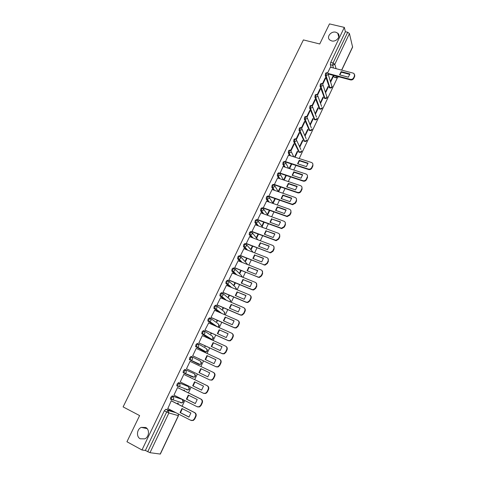 <?xml version="1.0" encoding="UTF-8"?>
<svg xmlns="http://www.w3.org/2000/svg" width="478" height="478" viewBox="0 0 478 478"><rect width="100%" height="100%" fill="white"/><g stroke="black" fill="none" stroke-linecap="round" stroke-linejoin="round"><path stroke-width="0.72" d="M145.694 427.481C149.817 429.399 149.244 436.994 144.792 438.864L140.245 438.804C136.069 436.802 136.81 429.125 141.309 427.38L145.694 427.481M335.819 32.223L337.749 33.203C341.358 36.047 336.398 42.315 331.642 40.905L329.838 40.021C326.074 37.224 330.991 30.831 335.819 32.223M181.592 399.1L172.241 395.868L170.742 397.349L170.395 399.052L171.363 399.674M187.669 386.218L178.581 382.585L177.105 384.019L176.764 385.746L177.744 386.367M184.867 369.416L183.415 370.809L183.074 372.553L184.09 373.181L184.251 371.209L185.697 369.817L194.492 373.826L184.867 369.416L185.697 369.817L186.408 372.231L185.303 373.24L184.09 373.181M191.935 356.743L191.104 356.355L189.676 357.705L189.509 359.695L190.34 360.089L190.507 358.094L191.935 356.743L192.652 359.127L191.499 360.155L190.34 360.089L198.962 364.397L200.085 364.463L201.202 363.471L200.491 361.159L192.031 356.797M198.071 343.766L197.283 343.401L195.884 344.71L195.705 346.717L196.536 347.1L196.715 345.092L198.119 343.784L198.842 346.138L197.647 347.177L196.536 347.1L204.925 351.802L206 351.88L207.159 350.876L206.448 348.593L198.358 343.927M204.178 330.901L203.419 330.561L202.039 331.822L201.847 333.841L202.678 334.218L202.869 332.198L204.249 330.931L204.978 333.262L203.736 334.301L202.678 334.218L210.84 339.314L211.868 339.398L213.069 338.382L212.351 336.124L204.62 331.17M210.23 318.145L209.501 317.822L208.139 319.047L207.805 320.887L208.772 321.443L208.976 319.412L210.332 318.187L211.067 320.481L209.776 321.539L208.772 321.443L215.19 325.871M216.235 305.49L215.53 305.191L214.198 306.368L213.863 308.238L214.819 308.776L215.028 306.733L216.361 305.544L217.102 307.814L215.757 308.872L214.819 308.776L219.856 312.594M222.192 292.942L221.511 292.656L220.203 293.803L219.868 295.691L220.812 296.211L221.033 294.149L222.342 293.008L223.089 295.249L221.69 296.312L220.812 296.211L224.971 299.664M228.102 280.496L227.444 280.228L226.154 281.333L225.825 283.251L226.757 283.753L226.984 281.673L228.275 280.574L229.028 282.785L227.57 283.854L226.757 283.753L230.312 286.961M233.957 268.158L233.33 267.901L232.063 268.965L231.734 270.906L232.655 271.39L232.894 269.305L234.16 268.236L234.919 270.423L233.401 271.498L232.655 271.39L235.762 274.432M239.771 255.915L239.167 255.676L237.919 256.704L237.59 258.67L238.504 259.13L238.755 257.027L239.998 255.999L240.763 258.162L239.185 259.237L238.504 259.13L241.259 262.058M245.537 243.768L244.957 243.547L243.732 244.533L243.404 246.529L244.306 246.965L244.563 244.856L245.788 243.864L246.558 245.997L244.915 247.072L244.306 246.965L246.785 249.809M251.255 231.722L250.705 231.513L249.498 232.463L249.169 234.483L250.066 234.901L250.329 232.78L251.53 231.824L252.306 233.933L250.597 235.003L250.066 234.901L252.312 237.68M256.931 219.772L256.399 219.581L255.216 220.495L254.894 222.539L255.772 222.933L256.047 220.8L257.23 219.88L258.012 221.965L255.772 222.933L257.833 225.67M262.565 207.918L262.058 207.739L260.892 208.617L260.564 210.684L261.436 211.061L261.717 208.916L262.882 208.032L263.671 210.087L261.436 211.061L263.33 213.762M268.152 196.159L267.662 195.992L266.521 196.834L266.192 198.932L267.059 199.284L267.345 197.127L268.493 196.279L269.281 198.31L267.059 199.284L268.809 201.961M273.691 184.496L273.225 184.335L272.101 185.147L271.779 187.268L272.633 187.597L272.932 185.428L274.055 184.622L274.85 186.623L272.633 187.597L274.258 190.262M279.194 172.922L278.746 172.773L277.64 173.55L277.318 175.695L278.16 176.006L278.471 173.825L279.576 173.048L280.371 175.032L278.16 176.006L279.678 178.658M284.649 161.439L283.137 162.042L282.815 164.217L283.651 164.504L283.968 162.311L285.049 161.57L285.856 163.53L283.651 164.504L285.067 167.151M290.068 150.044L288.593 150.624L288.27 152.829L289.094 153.091L289.417 150.887L290.505 150.188L291.293 152.112L289.094 153.091L290.421 155.732L289.094 153.091L288.27 152.829L289.602 155.47M295.464 138.734L294 139.301L293.671 141.512L294.496 141.769L294.83 139.552L295.966 138.913L296.689 140.789L294.496 141.769L299.443 152.261L301.57 151.317M300.811 127.507L299.371 128.056L299.031 130.285L299.855 130.53L300.196 128.307L301.385 127.722L302.042 129.55L299.855 130.53L304.623 141.321L306.751 140.371M306.117 116.369L304.695 116.907L304.355 119.142L305.179 119.386L305.52 117.152L306.762 116.626L307.354 118.401L305.179 119.386L309.768 130.458L311.889 129.508M311.387 105.315L309.983 105.841L309.63 108.082L310.455 108.321L310.808 106.074L312.092 105.614L312.63 107.341L310.455 108.321L314.877 119.679L316.986 118.729M316.615 94.345L315.229 94.859L314.871 97.112L315.695 97.339L316.054 95.086L316.992 94.453L317.386 94.692L317.858 96.359L315.695 97.339L319.943 108.978L322.053 108.028M321.808 83.459L320.433 83.961L320.069 86.219L320.893 86.446L321.258 84.182L322.172 83.56L322.626 83.847L323.05 85.466L320.893 86.446L324.974 98.354L327.077 97.41L323.116 85.299M326.958 72.656L325.602 73.146L325.225 75.416L326.05 75.638L326.426 73.361L327.31 72.752L327.83 73.086L328.207 74.652L326.05 75.638L329.969 87.815L332.061 86.865L328.272 74.484M182.106 406.246L184.795 400.546M188.422 392.886L191.104 387.216M194.683 379.64L197.354 373.987M200.897 366.495L203.544 360.896M207.064 353.445L209.681 347.912M213.182 340.503L215.763 335.042M219.247 327.669L221.798 322.274M225.263 314.942L227.785 309.613M231.233 302.317L233.724 297.059M237.154 289.799L239.609 284.601M243.021 277.383L245.447 272.245M248.847 265.063L251.243 259.99M254.619 252.844L256.991 247.837M260.349 240.727L262.691 235.779M266.037 228.705L268.343 223.818M271.671 216.779L273.954 211.951M277.264 204.948L279.516 200.18M282.815 193.208L285.037 188.499M288.318 181.562L290.516 176.914M293.779 170.013L295.954 165.418M299.198 158.547L337.301 77.956M178.485 415.663L160.339 454.07L149.984 452.69L145.366 450.467L164.318 410.787L165.842 409.258L173.628 411.534M126.939 441.744L141.978 449.989L344.321 27.389L329.479 23.9L319.746 43.982L303.399 39.919L123.109 406.903L139.618 415.585L126.939 441.744M145.366 450.467L141.978 449.989M334.612 77.269L334.182 77.263L333.608 75.434M331.17 67.398L330.346 64.691L332.664 65.289L333.046 63.012L347.709 32.253L349.442 33.574L352.609 47.125L341.734 70.147M347.709 32.253L345.397 31.703L344.321 27.389M325.608 92.702L328.29 87.05L327.842 86.924M328.29 87.05L328.087 86.416L325.399 92.081M322.853 84.026L325.5 78.47L325.034 78.344M325.5 78.47L325.285 77.812L322.465 83.722M320.517 103.433L323.277 97.626L322.829 97.5M323.277 97.626L323.062 97.004L320.302 102.824M317.661 94.907L320.368 89.237L319.901 89.105M320.368 89.237L320.146 88.591L317.273 94.608M315.39 114.242L318.223 108.279L317.774 108.148M318.223 108.279L317.995 107.675L315.163 113.644M312.433 105.871L315.193 100.081L314.727 99.95M315.193 100.081L314.966 99.454L312.044 105.578M310.228 125.128L313.132 119.01L312.684 118.879M313.132 119.01L312.899 118.424L309.989 124.549M307.169 116.919L309.983 111.016L309.517 110.878M309.983 111.016L309.744 110.4L306.768 116.632M305.024 136.099L307.999 129.825L307.551 129.687M307.999 129.825L307.76 129.251L304.779 135.531M301.857 128.056L304.731 122.027L304.265 121.884M304.731 122.027L304.48 121.43L301.463 127.757M299.831 147.045L302.831 140.717L302.383 140.58M302.831 140.717L302.58 140.162L299.575 146.495M296.509 139.277L299.443 133.123L298.971 132.98M299.443 133.123L299.18 132.543L296.115 138.973M295.01 157.202L297.621 151.699L297.173 151.556M297.621 151.699L297.364 151.156L294.562 157.059M291.114 150.582L294.107 144.308L293.635 144.165M294.107 144.308L293.839 143.741L290.738 150.247M288.497 155.117L285.414 161.743M283.078 166.493L280.048 173.311M277.61 177.959L274.384 184.526L274.719 184.974M272.101 189.515L268.845 196.135L269.192 196.566M274.868 198.555L272.974 202.553L273.273 203.025L275.322 198.711M266.551 201.166L263.264 207.834L263.623 208.253M269.299 210.284L267.525 214.03L267.841 214.479L269.753 210.445M260.958 212.901L257.642 219.629L258.006 220.029M263.689 222.115L262.04 225.592L262.362 226.028L264.143 222.276M255.318 224.738L251.972 231.513L252.348 231.896M258.03 234.035L256.507 237.243L256.841 237.662L258.484 234.202M249.636 236.67L246.254 243.499L246.642 243.864M252.33 246.051L250.938 248.984L251.279 249.391L252.778 246.224M243.911 248.691L240.494 255.575L240.888 255.927M246.582 258.162L245.322 260.821L245.674 261.209L247.03 258.341M238.14 260.815L234.686 267.752L235.092 268.086M240.787 270.375L239.657 272.753L240.022 273.117L241.241 270.554M232.326 273.04L228.831 280.03L229.249 280.341M234.943 282.683L233.951 284.774L234.328 285.127L235.397 282.868M226.464 285.366L222.927 292.405L223.357 292.697M229.058 295.093L228.197 296.898L228.586 297.226L229.506 295.285M220.567 297.788L216.976 304.88L217.418 305.155M223.118 307.605L222.401 309.117L222.796 309.421L223.567 307.802M214.628 310.324L210.977 317.458L211.425 317.715M217.131 320.224L216.558 321.431L216.964 321.718L217.58 320.421M208.659 322.973L204.925 330.143L205.391 330.382M211.091 332.945L210.667 333.841L211.085 334.116L211.545 333.148M202.684 335.741L202.355 335.538L198.83 342.929L199.302 343.144M205.008 345.767L204.727 346.359L205.158 346.61L205.456 345.976M196.685 348.635L219.39 359.163C220.734 359.97 221.117 361.171 220.537 362.772L220.908 362.975L219.766 365.419L218.123 366.937L216.253 366.859L192.688 355.799M196.691 348.623L196.231 348.372L192.676 355.823L193.16 356.02M198.872 358.703L199.183 359.205L199.32 358.912M190.513 361.577L190.059 361.32L186.474 368.825L186.952 369.046L186.48 368.819M190.531 361.541L190.059 361.308M190.459 377.596L190.597 377.309L190.005 377.375M184.299 374.609L183.839 374.358L180.224 381.934L203.437 393.263L205.462 393.304L206.974 391.823L208.139 389.331C208.725 387.7 208.348 386.463 207.01 385.627L207.398 385.794C208.737 386.63 209.113 387.867 208.528 389.492L207.362 391.978L205.851 393.46L203.831 393.418M184.197 390.795L184.502 390.156L184.024 389.976L183.743 390.574M178.037 387.748L177.559 387.515L173.914 395.157L174.297 395.288M177.882 404.113L178.354 403.109L177.87 402.954L177.428 403.88M171.716 400.994L171.232 400.785L167.838 408.57M199.535 364.188L198.962 364.397L189.509 359.695M204.148 351.444L195.705 346.717M210.093 338.974L201.847 333.841M214.377 325.506L207.942 321.079M219.038 312.242L213.989 308.418M224.152 299.318L219.982 295.864M229.494 286.621L225.927 283.406M234.937 274.103L231.824 271.056M240.44 261.729L237.674 258.801M245.967 249.492L243.481 246.648M251.494 237.369L249.235 234.59M257.009 225.365L254.947 222.629M262.512 213.469L260.612 210.762M267.991 201.674L266.228 198.991M273.44 189.975L271.803 187.316M278.859 178.378L277.336 175.731M284.249 166.882L282.827 164.235L283.639 164.486L285.145 167.175M299.013 152.141L293.671 141.512M304.199 141.213L299.031 130.285M309.344 130.369L304.355 119.142M314.452 119.608L309.63 108.082M319.519 108.924L314.871 97.112M324.55 98.319L320.069 86.219M329.545 87.797L325.225 75.416M330.662 82.055L333.274 76.552L332.825 76.432M333.274 76.552L333.076 75.906L330.459 81.415M330.418 67.201L327.621 72.919M278.668 191.654L280.843 187.065M284.123 180.152L286.322 175.516M289.59 168.632L291.759 164.05M179.961 402.386L180.367 402.285M186.073 389.492L186.557 389.343M192.138 376.7L192.682 376.515M198.245 364.039L198.746 363.794M204.303 351.455L204.751 351.175M210.284 338.962L210.708 338.669M345.397 31.703L330.728 62.415L330.346 64.691M291.311 163.906L289.136 168.483M285.874 175.366L283.735 179.871M280.395 186.916L278.375 191.17M339.81 74.915L341.292 72.196L349.86 74.437M354.736 74.819L354.694 76.408L353.75 78.422C353.021 79.653 351.928 80.149 350.482 79.904L328.344 74.042M341.125 71.616L339.595 74.861L348.372 77.173L349.902 73.911L341.125 71.616L341.292 72.196M328.183 73.475L350.326 79.33C351.778 79.575 352.872 79.079 353.601 77.848L354.545 75.829L354.049 73.546L353.224 73.14L330.358 67.183M297.854 163.858L299.449 160.799L308.017 163.554M312.839 163.858L312.911 165.896L311.913 168.041C311.172 169.314 310.085 169.815 308.651 169.541L285.778 162.108M299.216 160.327L297.591 163.775L306.422 166.637L308.047 163.165L299.216 160.327L299.449 160.799M285.336 161.57L308.43 169.081C309.869 169.349 310.957 168.848 311.698 167.575L312.702 165.424C313.192 164.038 312.767 163.046 311.429 162.466L288.425 155.093M292.422 175.372L294.03 172.265L302.598 175.091M307.402 175.366L307.503 177.481L306.494 179.644C305.789 180.875 304.743 181.383 303.351 181.18L280.216 173.478M293.791 171.805L292.154 175.283L300.991 178.216L302.628 174.715L293.791 171.805L294.03 172.265M279.881 173L303.124 180.726C304.516 180.935 305.567 180.421 306.273 179.196L307.282 177.027C307.778 175.623 307.354 174.625 306.016 174.028L283 166.469M286.949 186.976L288.575 183.821L297.137 186.719M301.917 186.97L302.054 189.163L301.032 191.343C300.363 192.526 299.359 193.046 298.009 192.903L274.635 184.95M288.324 183.379L286.669 186.88L295.512 189.891L297.167 186.366L288.324 183.379L288.575 183.821M274.39 184.514L297.776 192.467C299.126 192.61 300.136 192.09 300.805 190.901L301.821 188.72C302.323 187.304 301.899 186.295 300.566 185.685L277.533 177.936M281.434 198.675L283.072 195.472L291.634 198.436M296.39 198.657L296.557 200.933L295.529 203.126L292.626 204.709L269.108 196.536M282.815 195.042L281.148 198.573L289.997 201.656L291.664 198.101L282.815 195.042L283.072 195.472M268.857 196.117L292.387 204.291L295.29 202.708L296.318 200.503C296.82 199.075 296.402 198.053 295.069 197.432L272.018 189.485M275.872 210.463L277.527 207.213L286.089 210.248M290.809 210.44L291.018 212.794L289.985 215.01L287.2 216.612L263.533 208.217M277.264 206.801L275.579 210.362L284.434 213.517L286.113 209.932L277.264 206.801L277.527 207.213M263.276 207.816L286.949 216.205L289.734 214.604L290.773 212.387C291.281 210.947 290.863 209.908 289.525 209.274L266.461 201.13M270.267 222.348L271.934 219.049L280.496 222.156M285.181 222.306L285.432 224.756L284.392 226.99L281.727 228.604L257.911 219.994M271.665 218.649L269.968 222.24L278.829 225.473L280.52 221.864L271.934 219.049M257.648 219.611L281.464 228.215L284.135 226.602L285.181 224.361C285.689 222.909 285.276 221.858 283.938 221.212L260.863 212.871M264.621 234.328L266.3 230.976L274.862 234.154M279.505 234.268L279.803 236.813L278.752 239.066L276.2 240.685L252.247 231.86M266.019 230.593L264.31 234.214L273.177 237.53L274.88 233.885L266.3 230.976M251.984 231.495L275.931 240.315L278.489 238.689L279.54 236.437C280.06 234.973 279.648 233.909 278.31 233.246L255.222 224.702M258.921 246.403L260.624 243.003L269.18 246.26M273.774 246.325L274.127 248.966L273.069 251.237L270.632 252.862L246.534 243.822M260.331 242.639L258.61 246.284L267.477 249.677L269.198 246.009L260.624 243.003M246.266 243.475L269.371 252.348L270.351 252.504L272.795 250.878L273.858 248.608C274.378 247.126 273.972 246.051 272.633 245.381L249.534 236.628M253.179 258.58L254.894 255.127L263.45 258.455M267.991 258.479L268.409 261.221L267.339 263.509L265.009 265.135L240.775 255.879M254.595 254.774L252.856 258.455L261.729 261.926L263.468 258.228L254.894 255.127M240.506 255.551L263.623 264.633L264.716 264.794L267.053 263.169L268.122 260.88C268.654 259.387 268.248 258.299 266.909 257.612L243.798 248.65M247.395 270.853L249.122 267.351L257.672 270.751M262.153 270.727L262.643 273.577L261.562 275.884L259.333 277.503L234.967 268.033M248.811 267.017L247.06 270.721L255.939 274.276L257.69 270.548L249.122 267.351M234.698 267.728L257.827 277.019L259.034 277.18L261.269 275.561L262.35 273.249C262.882 271.743 262.482 270.644 261.137 269.939L238.02 260.767M241.557 283.227L243.308 279.672L251.852 283.149M256.268 283.078L256.823 286.035L255.742 288.359L253.609 289.973L252.294 289.817L229.105 280.281M242.985 279.349L241.217 283.09L250.102 286.728L251.864 282.964L243.308 279.672M228.843 280L251.984 289.513L253.304 289.662L255.431 288.055L256.525 285.725C257.062 284.207 256.662 283.09 255.324 282.373L232.189 272.986M235.672 295.703L237.441 292.094L245.979 295.649M250.317 295.524C251.231 296.348 251.446 297.37 250.962 298.595L249.869 300.937L247.831 302.538L246.409 302.395L223.196 292.632M237.106 291.789L235.325 295.559L244.216 299.282L245.991 295.488L237.441 292.094M222.945 292.375L246.092 302.102L247.514 302.251L249.552 300.65L250.651 298.296C251.195 296.766 250.795 295.637 249.456 294.908L226.315 285.3M229.745 308.28L231.525 304.617L240.058 308.25M244.318 308.077C245.31 308.908 245.555 309.965 245.053 311.256L243.947 313.622L241.999 315.205L240.482 315.074L217.227 305.072M231.185 304.331L229.386 308.131L238.277 311.943L240.07 308.119L231.525 304.617M216.994 304.844L240.147 314.805L241.671 314.936L243.619 313.347L244.73 310.981C245.28 309.433 244.885 308.292 243.541 307.545L220.394 297.716M223.764 320.965L225.562 317.243L234.089 320.959M238.259 320.732C239.335 321.563 239.609 322.662 239.09 324.024L237.978 326.408L236.114 327.98L234.501 327.86L211.198 317.613M225.21 316.98L223.399 320.81L232.29 324.705L234.101 320.846L225.562 317.243M210.995 317.422L234.154 327.609L235.774 327.729L237.638 326.157L238.755 323.767C239.311 322.208 238.922 321.049 237.584 320.29L214.425 310.234M217.735 333.758L219.545 329.975L228.072 333.769M232.141 333.501C233.306 334.325 233.617 335.454 233.079 336.9L231.955 339.302L230.175 340.856L228.466 340.748L205.086 330.244M219.187 329.724L217.359 333.59L226.255 337.576L228.078 333.686L219.545 329.975M204.943 330.107L228.114 340.515L229.822 340.623L231.609 339.069L232.732 336.661C233.3 335.09 232.911 333.913 231.567 333.136L208.402 322.859M211.652 346.652L213.487 342.81L222.007 346.687M225.969 346.371C227.223 347.189 227.576 348.36 227.02 349.884L225.885 352.31L224.176 353.845L222.384 353.75L198.842 342.935M213.11 342.583L211.27 346.478L220.173 350.553L222.007 346.628L213.487 342.81M198.848 342.893L222.025 353.535L223.818 353.63L225.526 352.089L226.662 349.663C227.229 348.074 226.847 346.885 225.508 346.096L202.331 335.586M205.522 359.653L207.368 355.757L215.883 359.719M219.719 359.348L219.761 359.366C221.099 360.173 221.481 361.374 220.908 362.975M206.986 355.548L205.134 359.474L214.03 363.639L215.889 359.683L207.368 355.757M192.694 355.781L215.883 366.668L217.753 366.74L219.396 365.222L220.537 362.772M201.208 368.807L209.717 372.852L207.846 376.837L199.338 372.762L201.208 368.807L200.814 368.616L209.717 372.846M213.308 372.38L213.606 372.529C214.945 373.348 215.321 374.567 214.742 376.18L213.588 378.642L212.017 380.141L209.687 379.908L211.635 379.968L213.212 378.462L214.365 375.995C214.945 374.382 214.568 373.163 213.224 372.338L190.041 361.35M200.814 368.616L198.944 372.577L207.846 376.837M186.498 368.783L209.687 379.908M198.944 372.577L199.338 372.762M192.7 385.794L194.582 381.803L203.491 386.122L201.602 390.144L192.7 385.794L193.106 385.961L194.97 381.988M193.106 385.961L201.626 390.126M207.01 385.627L183.815 374.399L207.398 385.794M186.402 399.124L188.302 395.097L197.211 399.512L195.305 403.569L186.402 399.124L186.82 399.267L188.685 395.282M186.82 399.267L195.347 403.528M177.565 387.515L201.136 399.178C202.475 400.032 202.845 401.281 202.254 402.924L201.083 405.428L199.631 406.892L197.647 406.915M173.938 395.109L197.133 406.724L199.224 406.754L200.682 405.29L201.859 402.781C202.451 401.132 202.075 399.883 200.736 399.028L201.136 399.178M177.541 387.556L200.736 399.028M180.051 412.562L181.969 408.499L190.877 413.016L188.959 417.109L180.051 412.562L180.481 412.687L182.339 408.69M180.481 412.687L189.019 417.043M171.411 400.839L194.827 412.675C196.159 413.548 196.53 414.808 195.932 416.463L194.749 418.997L193.351 420.437L191.433 420.532M167.581 408.439L190.782 420.311L192.939 420.317L194.337 418.877L195.52 416.344C196.123 414.683 195.753 413.416 194.415 412.544L194.827 412.675M171.214 400.821L194.415 412.544M181.305 402.596L180.774 402.799L182.034 402.84L172.737 399.751L171.435 399.71L171.572 397.768L173.072 396.286L182.411 399.512M172.241 395.868L173.072 396.286L173.771 398.76L172.737 399.751L170.395 399.052M187.436 389.684L186.886 389.893L188.105 389.94L179.047 386.439L177.792 386.391L177.936 384.432L179.411 382.992L188.481 386.618M178.581 382.585L179.411 382.992L180.116 385.435L179.047 386.439L176.764 385.746M165.842 409.258L168.19 410.465L175.922 412.711M160.184 454.094L178.354 415.645L168.883 412.974L149.984 452.69M334.128 77.137L336.381 77.735L335.873 76.038M333.471 67.996L332.664 65.289L334.815 64.309L336.094 68.683M341.621 70.117L352.639 46.796M349.442 33.574L334.815 64.309L333.046 63.012L330.728 62.415M181.532 399.07L182.345 399.477L183.032 401.879L182.034 402.84C183.205 402.351 183.558 401.508 183.092 400.307M187.633 386.206L188.44 386.6L189.139 388.973L188.105 389.94C189.27 389.492 189.647 388.674 189.216 387.479M193.512 376.885L192.945 377.094L184.185 373.228M204.118 351.432L204.966 351.82M210.033 338.944L210.912 339.344M210.822 318.533L218.207 323.755L218.936 325.99L217.735 327M216.952 306.01L224.021 311.489L224.75 313.693L224.116 314.44M223.029 293.588L229.787 299.318L230.521 301.499L230.259 301.905M229.034 281.273L235.505 287.242L236.234 289.417M234.985 269.06L241.181 275.262L242.059 276.989M240.87 256.943L247.724 264.615M246.696 244.921L253.161 252.282M252.462 232.995L257.857 239.783M258.174 221.159L262.9 227.546M263.832 209.412L267.997 215.447M269.437 197.749L273.129 203.485M274.987 186.175L278.286 191.648M280.496 174.685L283.448 179.925M285.952 163.279L288.604 168.31M298.636 152.01L299.443 152.261C300.859 152.625 301.612 152.1 301.714 150.701M303.823 141.07L304.641 141.351C306.034 141.685 306.78 141.159 306.888 139.779M308.967 130.219L309.792 130.506C311.166 130.829 311.913 130.309 312.026 128.935M314.076 119.44L314.906 119.739C316.263 120.05 317.004 119.53 317.123 118.174M319.143 108.751L319.979 109.056C321.324 109.354 322.058 108.835 322.184 107.49M324.174 98.133L325.016 98.45C326.349 98.737 327.077 98.217 327.209 96.885M329.169 87.599L330.017 87.922C331.332 88.203 332.061 87.683 332.192 86.363M330.334 88.018L329.217 87.707M325.339 98.546L324.215 98.223M320.308 109.157L319.179 108.823M315.241 119.847L314.106 119.5M310.138 130.614L308.991 130.261M304.994 141.464L303.835 141.1M299.808 152.398L298.648 152.022M192.945 377.094L194.122 377.154L195.191 376.168L194.492 373.826M336.936 77.789L336.381 77.735L338.472 76.785L336.434 77.86L334.182 77.263M164.318 410.787L166.673 411.994L168.19 410.465L168.883 412.974L166.673 411.994L147.714 451.758M178.378 413.966L178.354 415.645L178.396 414.002M350.326 79.33L350.482 79.904M353.601 77.848L353.75 78.422M354.545 75.829L354.694 76.408M308.346 169.051L308.567 169.517M311.698 167.575L311.913 168.041M312.702 165.424L312.911 165.896M302.909 180.666L303.136 181.12M306.273 179.196L306.494 179.644M307.282 177.027L307.503 177.481M297.436 192.377L297.669 192.813M300.805 190.901L301.032 191.343M301.821 188.72L302.054 189.163M291.909 204.178L292.154 204.596M295.29 202.708L295.529 203.126M296.318 200.503L296.557 200.933M286.346 216.074L286.597 216.48M289.734 214.604L289.985 215.01M290.773 212.387L291.018 212.794M280.735 228.066L280.992 228.454M284.135 226.602L284.392 226.99M285.181 224.361L285.432 224.756M275.077 240.159L275.346 240.53M278.489 238.689L278.752 239.066M279.54 236.437L279.803 236.813M269.371 252.348L269.652 252.701M272.795 250.878L273.069 251.237M273.858 248.608L274.127 248.966M263.623 264.633L263.916 264.973M267.053 263.169L267.339 263.509M268.122 260.88L268.409 261.221M257.827 277.019L258.126 277.342M261.269 275.561L261.562 275.884M262.35 273.249L262.643 273.577M251.984 289.513L252.294 289.817M255.431 288.055L255.742 288.359M256.525 285.725L256.823 286.035M246.092 302.102L246.409 302.395M249.552 300.65L249.869 300.937M250.651 298.296L250.962 298.595M240.147 314.805L240.482 315.074M243.619 313.347L243.947 313.622M244.73 310.981L245.053 311.256M234.154 327.609L234.501 327.86M237.638 326.157L237.978 326.408M238.755 323.767L239.09 324.024M228.114 340.515L228.466 340.748M231.609 339.069L231.955 339.302M232.732 336.661L233.079 336.9M222.025 353.535L222.384 353.75M225.526 352.089L225.885 352.31M226.662 349.663L227.02 349.884M215.883 366.668L216.253 366.859M219.396 365.222L219.766 365.419M213.212 378.462L213.588 378.642M214.365 375.995L214.742 376.18M206.974 391.823L207.362 391.978M208.139 389.331L208.528 389.492M200.682 405.29L201.083 405.428M201.859 402.781L202.254 402.924M194.337 418.877L194.749 418.997M195.52 416.344L195.932 416.463M337.749 33.203L338.783 37.081M277.318 175.695L278.316 176.047L279.839 178.712M271.779 187.268L272.86 187.657L274.503 190.346M266.192 198.932L267.363 199.362L269.144 202.08M260.564 210.684L261.819 211.151L263.76 213.917M254.894 222.539L256.232 223.029L258.365 225.867M249.169 234.483L250.597 235.003L252.958 237.924M243.404 246.529L244.915 247.072L247.556 250.108M237.59 258.67L239.185 259.237L242.167 262.416M231.734 270.906L233.401 271.498L236.831 274.868M225.825 283.251L227.57 283.854L231.579 287.487M219.868 295.691L221.69 296.312L226.488 300.304M213.863 308.238L215.757 308.872L221.708 313.395M207.805 320.887L209.776 321.539L217.544 326.916M201.704 333.644L203.736 334.301L211.868 339.398C213.045 339.093 213.487 338.346 213.2 337.163M195.544 346.502L197.647 347.177L206 351.88C207.171 351.539 207.601 350.78 207.279 349.597M189.336 359.474L200.085 364.463C201.256 364.087 201.662 363.31 201.31 362.127M183.074 372.553L194.122 377.154C195.287 376.742 195.675 375.941 195.293 374.752M317.924 96.198L321.58 106.397M312.696 107.18L316.466 117.044M307.42 118.245L311.303 127.775M302.108 129.389L306.105 138.584M296.76 140.622L300.865 149.483M291.365 151.932L293.773 156.808M242.131 277.019L242.077 276.427M236.347 289.465L236.395 288.389M230.384 301.959L230.671 300.441M224.218 314.488L224.893 312.588M217.747 327.006C218.888 326.707 219.33 325.984 219.073 324.831M338.466 77.06L338.609 76.761M141.309 427.38L147.116 428.617M308.43 169.081L308.651 169.541M303.124 180.726L303.351 181.18M297.776 192.467L298.009 192.903M292.387 204.291L292.626 204.709M286.949 216.205L287.2 216.612M281.464 228.215L281.727 228.604M275.931 240.315L276.2 240.685M270.351 252.504L270.632 252.862M264.716 264.794L265.009 265.135M259.034 277.18L259.333 277.503M253.304 289.662L253.609 289.973M247.514 302.251L247.831 302.538M241.671 314.936L241.999 315.205M235.774 327.729L236.114 327.98M229.822 340.623L230.175 340.856M223.818 353.63L224.176 353.845M217.753 366.74L218.123 366.937M211.635 379.968L212.017 380.141M205.462 393.304L205.851 393.46M199.224 406.754L199.631 406.892M192.939 420.317L193.351 420.437"/></g></svg>
